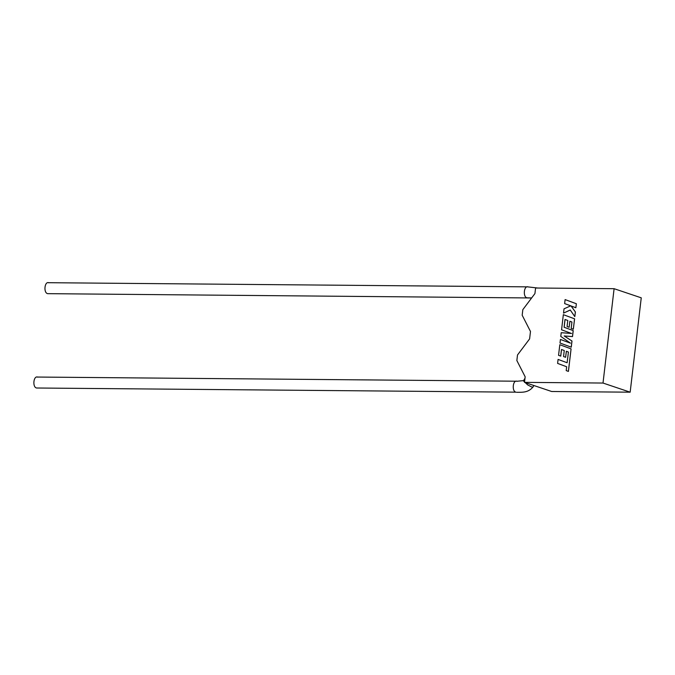 <?xml version="1.0" encoding="UTF-8"?>
<svg xmlns="http://www.w3.org/2000/svg" width="675" height="675" viewBox="0 0 675 675"><rect width="100%" height="100%" fill="white"/><g stroke="black" fill="none" stroke-linecap="round" stroke-linejoin="round"><path stroke-width="1.01" d="M524.981 378.253L523.42 380.877L527.723 384.952L531.655 386.961L532.997 387.045L533.908 385.526M517.202 381.324C512.933 379.299 511.532 391.298 515.928 392.167L36.56 388.007C32.164 387.138 33.556 375.14 37.834 377.165M516.856 360.543L525.158 376.793L524.5 382.362L551.661 391.5L630.163 392.183L641.25 297.827L614.098 288.698L535.587 288.014L534.929 293.583L522.83 309.656L522.18 315.225L530.483 331.476L529.605 338.901L517.506 354.974L516.856 360.543M48.921 282.817C44.651 280.775 43.234 292.756 47.638 293.659L527.707 297.937L47.638 293.659M524.5 382.362L603.011 383.046L630.163 392.183M603.011 383.046L614.098 288.698M563.524 313.107L570.24 310.002L574.813 316.6L575.353 311.977L571.067 305.969L575.851 307.733L576.374 303.75L565.11 299.59L564.638 303.59L570.729 305.826L564.022 308.829L563.524 313.107L570.265 310.036M576.323 303.733L565.11 299.59M574.813 316.6L575.404 312.002L571.126 305.986M575.851 307.733L576.374 303.75M571.219 347.161L571.944 341.002L564.182 335.956L572.467 336.572L573.168 330.59L564.089 327.24L565 319.452L567.793 320.473L567.084 326.498L569.152 327.257L569.86 321.233L571.944 322.009L571.193 328.413L573.328 329.189L574.552 318.811L563.338 314.668L561.566 329.797L571.539 333.475L561.22 332.691L560.782 336.428L570.459 343.153L560.427 339.457L560.005 343.027L571.269 347.178L571.995 341.018L564.233 335.973L572.518 336.589L573.218 330.607L564.14 327.257L565.059 319.469M569.152 327.257L569.919 321.249M573.328 329.189L574.602 318.828L563.338 314.668M570.451 343.153L560.427 339.457M560.697 356.096L561.473 349.49L564.258 350.511L563.558 356.535L565.625 357.294L566.333 351.27L568.417 352.046L567.127 362.753L558.082 359.412L557.617 363.412L566.663 366.753L566.207 370.6L568.426 371.41L571.075 348.874L559.811 344.714L558.562 355.32L560.748 356.122L561.524 349.507M567.127 362.753L558.082 359.412M568.375 371.393L571.075 348.874M571.025 348.857L559.811 344.714M565.625 357.294L566.384 351.287M528.289 286.976C524.028 284.934 522.61 296.916 527.015 297.818L531.647 297.953M516.628 392.285C522.374 392.276 528.086 392.808 532.997 387.045M523.581 380.616L517.447 381.215L37.133 377.047M537.806 288.031L527.588 286.858L48.22 282.698M531.596 298.021L527.707 297.937"/></g></svg>

